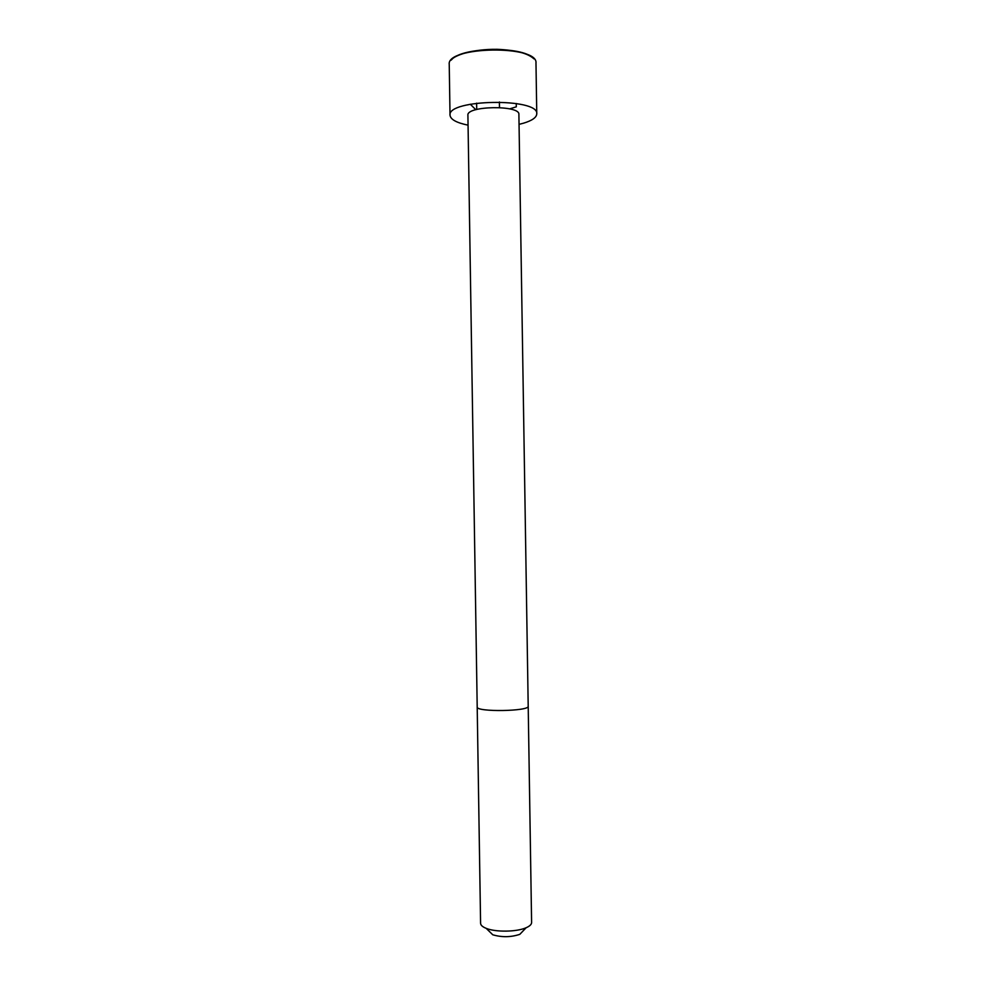 <?xml version="1.0" encoding="UTF-8"?>
<svg xmlns="http://www.w3.org/2000/svg" width="986" height="986" viewBox="0 0 986 986"><rect width="100%" height="100%" fill="white"/><g stroke="black" fill="none" stroke-linecap="round" stroke-linejoin="round"><path stroke-width="1.48" d="M477.199 706.999L467.906 115.226C466.304 105.748 520.201 104.898 518.895 114.425L531.602 922.514C531.577 924.412 529.765 926.15 526.154 927.727C516.8 931.967 495.687 932.3 486.197 928.356C482.548 926.889 480.675 925.213 480.589 923.315L477.199 707.011C475.819 712.225 529.741 711.374 528.2 706.198M468.067 125.16C456.58 122.806 450.565 119.503 450.023 115.226C447.04 99.13 539.243 97.676 536.766 113.871C536.557 117.457 532.193 120.551 523.652 123.151L519.055 124.359M488.896 930.994L492.753 934.777C501.812 937.439 510.834 937.304 519.807 934.346L523.541 930.451M516.245 103.493L516.307 106.821L509.676 108.879M499.397 101.965L499.495 107.536M476.608 103.16L476.719 109.458M475.807 109.717L470.273 104.208M450.023 115.226L449.234 64.46C446.214 46.219 538.418 44.764 535.977 63.104L536.766 113.871M451.773 59.53C462.188 46.909 522.469 45.96 533.278 58.248M519.807 934.346L526.154 927.727M492.753 934.777L486.197 928.356M451.144 60.158C453.954 55.475 472.06 49.017 497.08 49.312C515.703 50.089 527.978 53.269 533.931 58.864"/></g></svg>
